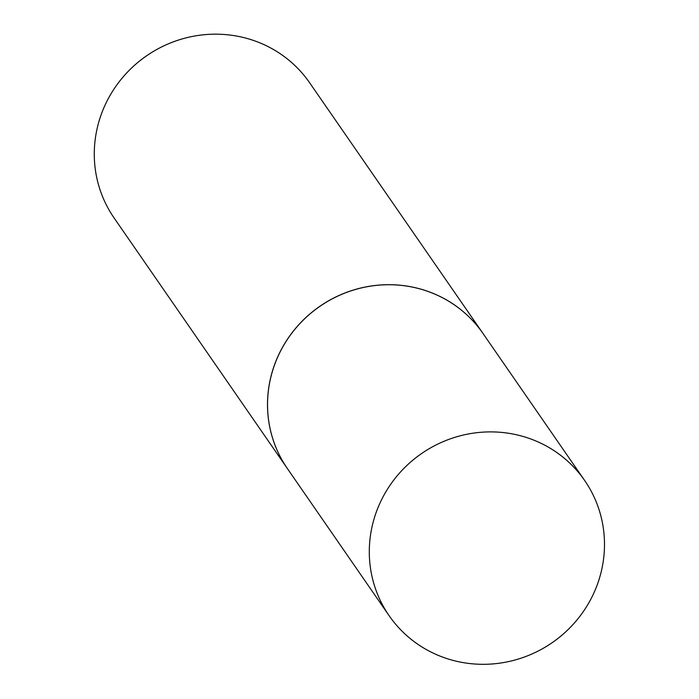 <?xml version="1.0" encoding="UTF-8"?>
<svg xmlns="http://www.w3.org/2000/svg" width="699" height="699" viewBox="0 0 699 699"><rect width="100%" height="100%" fill="white"/><g stroke="black" fill="none" stroke-linecap="round" stroke-linejoin="round"><path stroke-width="1.05" d="M438.806 655.601A118.865 114.916 -34.7 0 1 389.133 615.705A118.865 114.916 -34.7 0 1 397.049 475.958A118.865 114.916 -34.7 0 1 534.98 440.606A118.865 114.916 -34.7 0 1 584.661 480.501A118.865 114.916 -34.7 0 1 576.736 620.249A118.865 114.916 -34.7 0 1 438.806 655.601M389.133 615.705L287.376 468.548A118.865 114.916 -34.7 0 1 295.293 328.801A118.865 114.916 -34.7 0 1 433.223 293.449A118.865 114.916 -34.7 0 1 482.904 333.344L584.661 480.501M287.359 468.522A118.865 114.916 -34.7 0 1 287.341 468.496L114.112 217.983A118.865 114.916 -34.7 0 1 104.553 106.239A118.865 114.916 -34.7 0 1 202.002 34.95A118.865 114.916 -34.7 0 1 309.64 82.779L482.869 333.292A118.865 114.916 -34.7 0 1 482.887 333.318M287.341 468.496A118.865 114.916 -34.7 0 1 277.783 356.743A118.865 114.916 -34.7 0 1 375.232 285.463A118.865 114.916 -34.7 0 1 482.869 333.292"/></g></svg>
